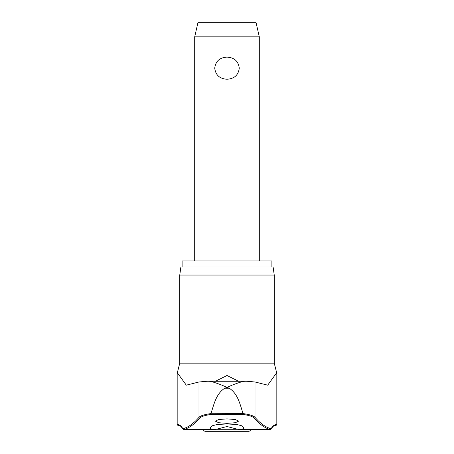 <?xml version="1.0" encoding="UTF-8"?>
<svg xmlns="http://www.w3.org/2000/svg" width="454" height="454" viewBox="0 0 454 454"><rect width="100%" height="100%" fill="white"/><g stroke="black" fill="none" stroke-linecap="round" stroke-linejoin="round"><path stroke-width="0.68" d="M215.701 429.467L215.264 429.569C211.263 429.126 209.544 428.582 210.1 427.94A607.736 77.22 -90 0 0 212.262 425.79L217.16 424.484L227 423.951L236.829 424.479L241.738 425.79A607.736 77.22 90 0 0 243.9 427.94C244.513 428.565 242.794 429.109 238.736 429.569L227 426.51L215.264 429.569L183.671 429.569A0.806 0.794 -105.2 0 1 182.934 428.769A0.806 0.76 149.2 0 0 183.268 429.422M270.732 429.422A0.806 0.76 -149.2 0 0 271.066 428.769A0.806 0.794 105.2 0 1 270.329 429.569L238.299 429.467M243.06 413.577C240.041 404.61 238.095 393.959 229.281 388.238L224.719 388.238L227 387.29C223.101 385.696 212.052 380.804 207.557 381.241L246.443 381.241L255 381.979L255 417.305C253.519 415.75 249.535 414.513 243.06 413.577L210.928 413.736L211.184 414.389L242.816 414.389L243.072 413.73M182.105 266.969L182.105 260.914L271.895 260.914L271.895 266.969M274.239 275.045L273.104 266.969L180.896 266.969L179.761 275.045L274.239 275.045L274.239 363.149L276.866 373.568L276.094 373.568L267.695 385.162L255 381.979M210.928 413.73L210.94 413.577C204.453 414.513 200.475 415.756 199 417.305A605.488 105.844 90 0 1 182.934 428.769A102.076 17.842 -90 0 0 177.906 424.632A0.806 0.794 -90 0 0 178.7 425.438C179.682 425.114 181.129 426.363 183.036 429.183A0.806 0.806 0 0 0 183.728 429.575A0.806 0.613 -90 0 1 183.671 429.569A606.294 105.986 -90 0 0 199.76 418.094C201.173 416.556 204.981 415.325 211.184 414.389M227 423.378L218.686 422.714L215.292 421.125L218.686 419.53L227 418.86L235.314 419.53L238.708 421.125L235.314 422.714L227 423.378M215.48 381.235L227 375.503L238.526 381.235M207.557 381.241L199 381.979L186.305 385.162L177.906 373.568L177.134 373.568L179.761 363.149L274.239 363.149M250.597 429.575A2.02 2.02 0 0 1 248.599 431.3L205.401 431.3A2.02 2.02 0 0 1 203.403 429.575M194.698 36.831L197.927 22.7L256.073 22.7L259.302 36.831L194.698 36.831L194.698 260.914M227 79.223C219.73 78.826 215.639 75.143 214.725 68.168C215.639 61.194 219.73 57.51 227 57.113C234.27 57.51 238.361 61.194 239.275 68.168C238.361 75.143 234.27 78.826 227 79.223M243.9 427.94L243.9 428.428M254.24 418.094A606.294 105.986 90 0 0 270.329 429.569A0.806 0.613 -90 0 1 270.272 429.575A0.806 0.806 0 0 0 270.964 429.183C272.871 426.363 274.318 425.114 275.3 425.438A0.806 0.794 -90 0 0 276.094 424.632A102.076 17.842 90 0 0 271.066 428.769A605.488 105.844 -90 0 1 255 417.305A0.806 0.777 139.3 0 1 254.24 418.094C252.821 416.556 249.013 415.325 242.816 414.389M224.719 388.238C215.905 393.959 213.959 404.61 210.94 413.577M246.443 381.241C241.948 380.804 230.899 385.696 227 387.29L229.281 388.238M237.992 429.28L216.008 429.28M238.673 429.575L270.272 429.575A0.806 0.806 0 0 0 270.964 429.183C272.871 426.363 274.318 425.114 275.3 425.438L276.055 425.438L276.866 424.632L276.094 424.632L276.094 373.568M177.906 373.568L177.906 424.632L177.134 424.632L177.945 425.438L178.7 425.438C179.682 425.114 181.129 426.363 183.036 429.183M199 381.979L199 417.305A0.806 0.777 40.7 0 0 199.76 418.094M259.302 36.831L259.302 260.914M215.327 429.575L183.728 429.575M275.3 425.438L276.055 425.438M178.7 425.438L177.945 425.438M177.134 424.632L177.134 373.568M179.761 363.149L179.761 275.045M276.866 424.632L276.866 373.568"/></g></svg>

